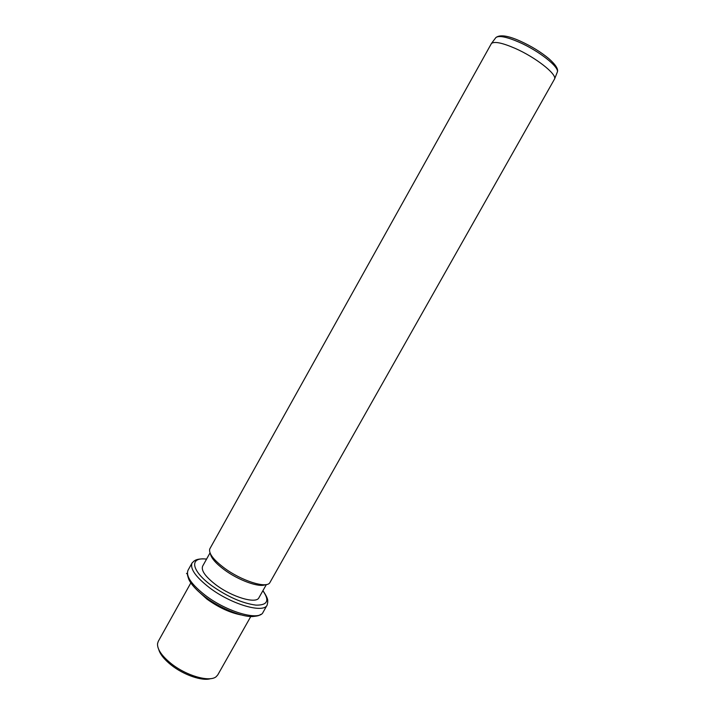 <?xml version="1.0" encoding="UTF-8"?>
<svg xmlns="http://www.w3.org/2000/svg" width="715" height="715" viewBox="0 0 715 715"><rect width="100%" height="100%" fill="white"/><g stroke="black" fill="none" stroke-linecap="round" stroke-linejoin="round"><path stroke-width="1.07" d="M210.666 678.633C202.479 681.449 183.514 674.969 171.001 664.879C164.173 659.373 160.089 654.243 158.73 649.479M190.834 582.913L158.238 641.418L157.523 643.732C157.255 649.309 161.724 655.861 170.921 663.395C186.177 675.773 209.736 682.476 216.207 676.667L217.807 674.844L250.768 616.545M241.044 614.909C229.953 612.746 218.576 607.473 206.912 599.081L197.304 590.358M266.382 584.53L258.928 597.722C256.31 604.22 232.196 597.195 215.841 584.772C205.348 576.656 200.951 570.445 202.649 566.137L210.022 552.901M265.337 584.673C259.366 587.819 238.533 580.357 224.26 569.721C215.859 563.429 211.256 558.147 210.451 553.866M209.942 548.611L209.674 549.236C208.807 553.723 213.678 559.979 224.296 568.023C241.205 580.651 265.917 588.561 269.698 582.922L554.617 78.891C556.717 73.922 535.41 57.245 515.149 48.37C502.368 42.846 494.467 41.211 491.455 43.454L209.942 548.611M187.41 573.904L186.499 573.448M267.785 601.923L267.169 605.042L263.04 612.335C259.491 621.228 227.129 612.103 205.303 595.336C191.414 584.45 185.659 576.084 188.036 570.239L192.103 562.92L194.48 560.748M262.923 590.662C269.814 600.797 267.088 601.431 267.785 601.976L267.169 605.042C263.728 613.747 231.437 604.452 209.54 587.757C195.615 576.916 189.806 568.639 192.103 562.92L194.239 560.882C194.453 561.32 195.508 558.192 206.599 559.05M262.861 590.769C269.841 600.537 267.544 605.328 255.961 605.131C242.376 603.317 227.611 596.819 211.658 585.639C190.78 570.445 189.216 556.663 206.537 559.157M557.119 72.599L557.343 72.036C559.434 67.058 538.77 50.738 519.045 42.167C506.595 36.831 498.882 35.294 495.888 37.555L495.522 38.047M261.002 614.337C259.205 614.936 260.564 615.821 252.243 616.58C241.688 616.893 220.068 608.295 205.205 596.998M204.883 596.757C196.777 590.536 191.45 584.807 188.903 579.57C187.679 576.272 187.169 574.065 187.384 572.965M554.617 78.891L557.343 72.036C558.54 69.23 555.752 64.797 548.968 58.737C540.853 51.989 531.254 46.109 520.163 41.077C508.007 35.607 499.919 34.436 495.888 37.555L491.455 43.454"/></g></svg>
